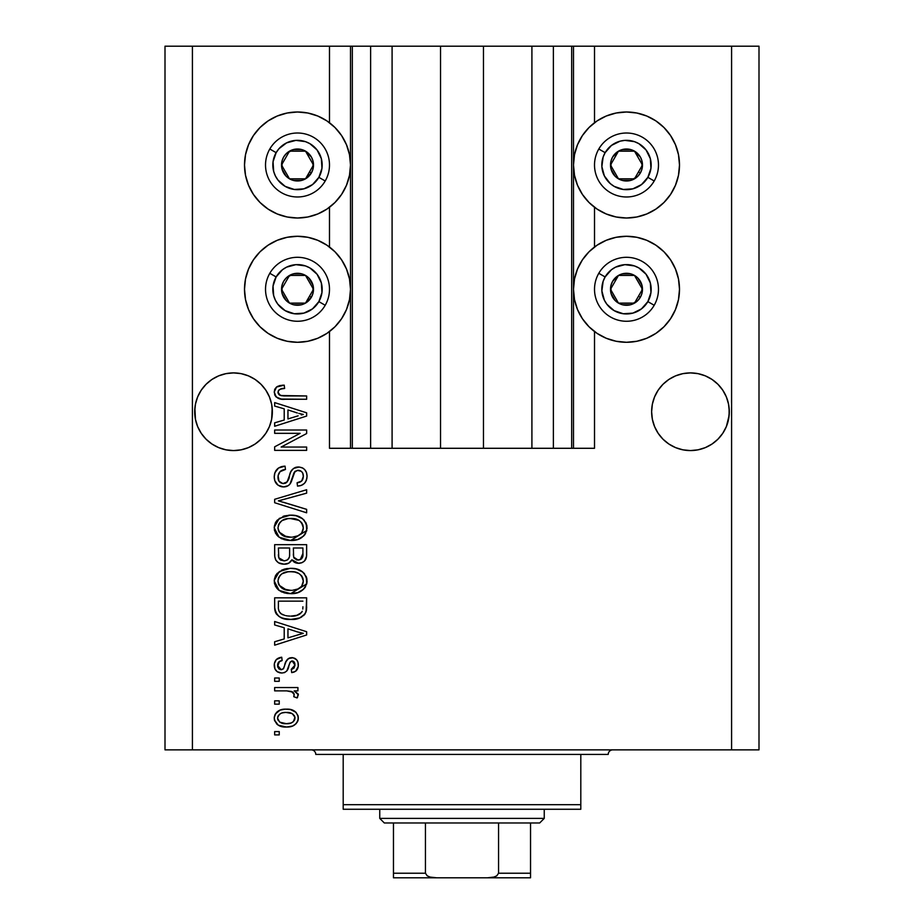 <?xml version="1.0" encoding="UTF-8"?>
<svg xmlns="http://www.w3.org/2000/svg" width="924" height="924" viewBox="0 0 924 924"><rect width="100%" height="100%" fill="white"/><g stroke="black" fill="none" stroke-linecap="round" stroke-linejoin="round"><path stroke-width="1.39" d="M352.194 448.29L329.487 448.29L329.487 331.543L329.487 448.29L350.508 448.29L350.508 46.2L329.487 46.2L329.487 122.73L329.487 46.2L192.411 46.2L192.411 749.861L731.589 749.861L731.589 46.2L573.492 46.2L573.492 448.29L571.667 448.29L571.667 46.2L483.471 46.2L483.471 448.29L440.529 448.29L440.529 46.2L352.333 46.2L352.333 448.29L350.508 448.29L350.508 46.2L352.333 46.2L352.333 448.29L370.616 448.29L370.616 46.2L370.616 448.29L392.088 448.29L392.088 46.2L392.088 448.29L440.529 448.29L440.529 46.2L483.471 46.2L483.471 448.29L531.912 448.29L531.912 46.2L531.912 448.29L553.384 448.29L553.384 46.2L553.384 448.29L571.667 448.29L352.333 448.29M329.487 247.02L329.487 207.265L329.487 247.02M352.194 46.2L192.411 46.2L192.411 749.861L165.003 749.861L165.003 46.2L165.003 749.861L758.997 749.861L731.589 749.861L731.589 46.2L758.997 46.2L758.997 749.861L758.997 46.2L594.513 46.2L594.513 122.73L594.513 46.2L571.667 46.2L571.667 448.29M571.806 46.2L573.492 46.2L573.492 448.29L594.513 448.29L594.513 331.543L594.513 448.29L571.806 448.29M594.513 247.02L594.513 207.265L594.513 247.02M571.667 46.2L352.333 46.2M272.187 415.546L272.372 411.734L271.633 419.311L269.415 426.599L265.835 433.321L261.007 439.2L255.116 444.028L248.406 447.62L241.118 449.826L233.541 450.577L225.964 449.826L218.676 447.62L211.966 444.028L206.075 439.2L201.247 433.321L197.655 426.599L195.449 419.311L194.883 407.934L194.698 411.734L195.449 404.158L197.655 396.881L195.449 404.158L197.655 396.881L201.247 390.159L197.655 396.881L201.247 390.159L206.075 384.28L201.247 390.159L206.075 384.28L211.966 379.441L206.075 384.28L211.966 379.441L218.676 375.86L211.966 379.441L218.676 375.86L225.964 373.642L233.541 372.903L241.118 373.642L233.541 372.903L241.118 373.642L233.541 372.903L241.118 373.642L248.406 375.86L255.116 379.441L248.406 375.86L255.116 379.441L261.007 384.28L265.835 390.159L269.415 396.881L271.633 404.158L269.415 396.881L271.633 404.158L272.372 411.734L272.187 407.934L271.633 419.311L269.415 426.599L265.835 433.321L261.007 439.2L255.116 444.028L248.406 447.62L241.118 449.826L233.541 450.577L225.964 449.826L218.676 447.62L211.966 444.028L206.075 439.2L201.247 433.321L197.655 426.599L195.449 419.311L194.698 411.734A38.843 38.843 0 0 1 233.541 372.903A38.843 38.843 0 0 1 272.372 411.734L272.164 415.846M698.082 373.654A38.843 38.843 0 0 0 698.047 373.642L705.324 375.86L712.034 379.441L705.324 375.86A38.843 38.843 0 0 0 705.278 375.837L712.034 379.441L717.925 384.28L722.753 390.159A38.843 38.843 0 0 0 722.741 390.147L726.345 396.881L728.551 404.158L726.345 396.881L728.551 404.158L729.302 411.734L729.117 407.934L729.117 415.546L726.345 426.599L722.753 433.321L717.925 439.2L712.034 444.028L705.324 447.62L698.036 449.826L690.459 450.577L682.882 449.826L675.594 447.62L668.884 444.028L662.993 439.2L658.165 433.321L654.585 426.599L652.367 419.311L651.628 411.734A38.843 38.843 0 0 1 690.459 372.903A38.843 38.843 0 0 1 729.302 411.734L728.551 419.311L726.345 426.599L722.753 433.321L717.925 439.2L712.034 444.028L705.324 447.62L698.036 449.826L690.459 450.577L682.882 449.826L675.594 447.62L668.884 444.028L662.993 439.2L658.165 433.321L654.585 426.599L652.367 419.311L651.628 411.734L652.367 404.158L654.585 396.881L652.367 404.158L654.585 396.881L658.165 390.159A38.843 38.843 0 0 0 658.154 390.171L654.585 396.881L658.165 390.159L662.993 384.28L658.165 390.159L662.993 384.28L668.884 379.441L662.993 384.28L668.884 379.441L675.594 375.86A38.843 38.843 0 0 0 675.559 375.872M682.928 373.631A38.843 38.843 0 0 0 682.882 373.642L690.459 372.903L698.036 373.642A38.843 38.843 0 0 0 697.99 373.631M651.813 407.934L652.367 404.158M675.594 375.86L682.882 373.642L675.594 375.86L668.884 379.441L675.594 375.86L682.882 373.642L690.459 372.903M705.324 375.86L698.036 373.642L705.324 375.86L712.034 379.441L717.925 384.28L722.753 390.159L726.345 396.881M255.116 379.441L261.007 384.28L265.835 390.159L269.415 396.881M597.043 120.928L606.213 116.031L616.146 113.017L626.495 112A53.003 53.003 0 0 1 679.498 165.003A53.003 53.003 0 0 1 626.495 218.006A53.003 53.003 0 0 1 573.492 165.003A53.003 53.003 0 0 1 626.495 112L636.832 113.017L646.777 116.031L655.936 120.928L663.975 127.524L670.558 135.551L675.456 144.721L678.482 154.655L679.498 165.003L678.482 175.341L675.456 185.285L670.558 194.444L663.975 202.483L655.936 209.067L646.777 213.964L636.832 216.99L626.495 218.006L616.146 216.99L606.213 213.964L597.043 209.067L589.015 202.483L582.42 194.444L577.523 185.285L574.509 175.341L573.492 165.003L574.509 154.655L577.523 144.721L582.42 135.551L589.015 127.524L597.043 120.928L603.049 117.464M626.495 342.284A53.003 53.003 0 0 1 573.492 289.281A53.003 53.003 0 0 1 626.495 236.278L636.832 237.295L646.777 240.309L655.936 245.218L663.975 251.802L670.558 259.84L675.456 269L678.482 278.944L679.498 289.281L678.482 299.619L675.456 309.563L670.558 318.734L663.975 326.761L655.936 333.356L646.777 338.253L636.832 341.268L626.495 342.284L616.146 341.268L606.213 338.253L597.043 333.356L589.015 326.761L582.42 318.734L577.523 309.563L574.509 299.619L573.492 289.281L574.509 278.944L577.523 269L582.42 259.84L589.015 251.802L597.043 245.218L606.213 240.309L616.146 237.295L626.495 236.278A53.003 53.003 0 0 1 679.498 289.281A53.003 53.003 0 0 1 626.495 342.284L619.577 341.834M268.064 120.928L277.223 116.031L287.168 113.017L297.505 112A53.003 53.003 0 0 1 350.508 165.003A53.003 53.003 0 0 1 297.505 218.006A53.003 53.003 0 0 1 244.502 165.003A53.003 53.003 0 0 1 297.505 112L307.854 113.017L317.787 116.031L326.957 120.928L334.985 127.524L341.58 135.551L346.477 144.721L349.491 154.655L350.508 165.003L349.491 175.341L346.477 185.285L341.58 194.444L334.985 202.483L326.957 209.067L317.787 213.964L307.854 216.99L297.505 218.006L287.168 216.99L277.223 213.964L268.064 209.067L260.025 202.483L253.442 194.444L248.544 185.285L245.518 175.341L244.502 165.003L245.518 154.655L248.544 144.721L253.442 135.551L260.025 127.524L268.064 120.928L274.058 117.464M297.505 342.284A53.003 53.003 0 0 1 244.502 289.281A53.003 53.003 0 0 1 297.505 236.278L307.854 237.295L317.787 240.309L326.957 245.218L334.985 251.802L341.58 259.84L346.477 269L349.491 278.944L350.508 289.281L349.491 299.619L346.477 309.563L341.58 318.734L334.985 326.761L326.957 333.356L317.787 338.253L307.854 341.268L297.505 342.284L287.168 341.268L277.223 338.253L268.064 333.356L260.025 326.761L253.442 318.734L248.544 309.563L245.518 299.619L244.502 289.281L245.518 278.944L248.544 269L253.442 259.84L260.025 251.802L268.064 245.218L277.223 240.309L287.168 237.295L297.505 236.278A53.003 53.003 0 0 1 350.508 289.281A53.003 53.003 0 0 1 297.505 342.284L290.586 341.834M717.925 439.2L712.034 444.028L705.324 447.62L712.034 444.028L717.925 439.2L722.753 433.321L726.345 426.599L728.551 419.311L726.345 426.599M261.007 439.2L255.116 444.028L248.406 447.62L255.116 444.028L261.007 439.2L265.835 433.321L269.415 426.599L271.633 419.311L269.415 426.599M274.659 433.333L300.127 433.333L274.659 433.333L274.659 430.018L306.641 430.018L306.641 433.552L281.15 447.043L306.641 447.043L306.641 450.369L274.659 450.369L274.659 446.812L300.127 433.333L274.659 446.812L274.659 450.369L306.641 450.369L306.641 447.043L281.15 447.043L306.641 433.552L306.641 430.018L274.659 430.018L274.659 433.333L274.659 430.018L306.641 430.018L306.641 433.552M283.564 486.925L278.112 485.262L274.774 480.665L274.243 476.853L274.925 472.649L278.551 467.994L285.042 466.158L285.458 469.473L280.041 471.667L278.101 475.641L278.944 481.15L282.871 483.575L287.087 481.982L290.887 471.633L293.532 468.41L299.203 467.024L302.749 468.052L304.747 469.646L306.549 472.718L307.057 476.264L306.479 480.064L304.504 483.333L301.282 485.4L297.505 486.093L297.089 482.767L301.698 481L303.326 476.38L302.714 473.1L301.351 471.344L297.355 470.362L294.167 472.476L289.963 484.061L288.173 485.678L283.564 486.925C287.145 486.879 289.686 485.239 291.199 481.993L294.975 471.356L298.221 470.304C301.686 470.743 303.384 472.765 303.326 476.38C303.176 480.341 301.097 482.467 297.089 482.767L297.505 486.093C303.58 485.62 306.768 482.351 307.057 476.264C306.849 470.559 303.927 467.463 298.302 466.99C293.289 467.532 290.355 470.408 289.512 475.606C289.2 479.949 287.179 482.605 283.46 483.599C279.776 483.137 277.951 480.977 277.985 477.131C278.286 472.453 280.769 469.9 285.458 469.473L285.042 466.158C278.263 466.551 274.671 470.12 274.243 476.853C274.416 482.975 277.523 486.336 283.564 486.925M283.449 502.24L306.641 509.355L306.641 512.808L274.659 502.737L274.659 499.295L306.641 489.732L306.641 493.15L278.401 500.843L306.641 509.355L306.641 512.808L306.641 509.355L278.401 500.843L306.641 493.15L306.641 489.732L274.659 499.295L274.659 502.737L274.659 499.295L306.641 489.732L306.641 493.15L281.289 500.127M274.243 527.835L275.537 522.476L277.165 520.235L284.488 515.915L290.228 515.165L296.107 515.754L302.737 518.838L306.26 523.527L306.71 530.734L303.626 536.047L297.771 539.477L289.108 540.471L281.751 538.784L278.066 536.382L275.502 533.16L274.243 527.835L279.129 537.248L290.621 540.505C299.919 540.748 305.405 536.532 307.057 527.858C305.359 519.011 299.746 514.784 290.228 515.165L279.267 518.41L274.266 527.142M274.243 581.011L275.537 575.652L277.165 573.4L284.488 569.092L290.228 568.341L296.107 568.918L302.737 572.014L306.26 576.692L306.71 583.899L303.626 589.212L297.771 592.642L289.108 593.635L281.751 591.961L278.066 589.547L275.502 586.324L274.243 581.011L279.129 590.424L290.621 593.682C299.919 593.913 305.405 589.697 307.057 581.023C305.359 572.187 299.746 567.948 290.228 568.341L279.267 571.575L274.266 580.307M274.659 624.971L284.211 627.754L274.659 624.971L274.659 621.506L306.641 631.727L306.641 634.961L274.659 645.183L274.659 641.73L284.211 638.934L284.211 627.754L284.211 638.934L274.659 641.73L274.659 645.183L306.641 634.961L306.641 631.727L274.659 621.506L274.659 624.971L274.659 621.506L306.641 631.727L306.641 634.961L274.659 645.183L274.659 641.73M279.233 734.903L274.659 734.903L274.659 731.589L279.233 731.589L279.233 734.903L279.233 731.589L274.659 731.589L274.659 734.903L274.659 731.589L279.233 731.589L279.233 734.903L274.659 734.903L279.233 734.903M322.499 118.26L326.957 120.928M286.532 727.015L278.274 725.201L274.497 720.2L274.301 717.036L275.283 714.056L280.076 710.117L285.239 709.17L290.483 709.54L296.038 712.358L298.094 715.996L298.094 720.143L296.084 723.723L292.654 726.01L286.532 727.015C293.22 727.292 297.158 724.312 298.337 718.087C297.124 711.769 293.116 708.789 286.29 709.158C279.498 708.812 275.479 711.792 274.243 718.087C275.502 724.474 279.602 727.454 286.532 727.015L286.521 727.015M279.233 704.169L274.659 704.169L274.659 700.842L279.233 700.842L279.233 704.169L279.233 700.842L274.659 700.842L274.659 704.169L274.659 700.842L279.233 700.842L279.233 704.169L274.659 704.169L279.233 704.169M292.469 691.857L286.717 690.875L274.659 690.875L274.659 687.548L297.921 687.548L297.921 690.875L294.213 690.875L298.244 694.051L297.089 697.943L293.774 696.696L294.132 693.901L292.943 692.145L286.717 690.875L291.476 691.464L294.19 694.444L293.774 696.696L297.089 697.943L298.337 694.802L294.213 690.875L297.921 690.875L297.921 687.548L274.659 687.548L274.659 690.875L274.659 687.548L297.921 687.548L297.921 690.875M279.233 681.323L274.659 681.323L274.659 677.997L279.233 677.997L279.233 681.323L279.233 677.997L274.659 677.997L274.659 681.323L274.659 677.997L279.233 677.997L279.233 681.323L274.659 681.323L279.233 681.323M281.751 673.019L277.2 671.679L274.959 668.895L274.347 663.64L276.264 659.609L281.728 657.23L282.143 660.556L278.782 661.977L277.57 665.384L278.725 668.71L281.173 669.692L283.425 668.768L286.024 661.607L288.484 658.523L293.093 657.773L296.673 659.805L297.978 662.254L298.256 666.423L295.645 671.251L291.695 672.603L291.279 669.276L294.063 668.029L295.01 665.141L294.051 661.803L291.603 661.03L290.078 662.3L286.821 670.974L284.523 672.58L281.751 673.019C285.955 672.649 288.346 670.223 288.912 665.742L290.24 662.023L292.169 660.972L295.01 665.141L291.279 669.276L291.695 672.603C296.05 671.979 298.256 669.461 298.337 665.014C298.279 660.544 296.061 658.084 291.707 657.645C287.514 658.454 285.135 661.18 284.569 665.8L283.287 668.93L281.173 669.692L277.57 665.384C277.708 662.496 279.233 660.879 282.143 660.556L281.728 657.23C276.981 657.83 274.486 660.475 274.243 665.153C274.416 670.039 276.923 672.649 281.751 673.019M274.659 607.264C275.964 615.95 281.358 620.004 290.829 619.426L282.871 618.318L279.106 616.551L276.472 614.114L274.717 608.697L274.659 597.828L306.641 597.828L306.537 609.413L305.059 613.952L299.699 617.96L290.829 619.426C297.632 619.946 302.714 617.451 306.052 611.931L306.641 597.828L274.659 597.828L274.659 607.264L274.659 597.828L306.641 597.828M274.659 554.504C274.717 560.695 277.847 563.917 284.049 564.183L278.505 562.797L275.791 560.117L274.751 556.433L274.659 544.663L306.641 544.663L306.56 556.26L304.666 560.845L301.894 562.728L297.609 563.305L293.924 561.942L291.903 559.782L288.692 563.201L284.049 564.183C287.63 564.321 290.24 562.855 291.903 559.782L298.602 563.351C303.938 562.878 306.618 559.956 306.641 554.573L306.641 544.663L274.659 544.663L274.659 554.504L274.659 544.663L306.641 544.663L306.629 555.416M274.659 406.063L284.211 408.847L274.659 406.063L274.659 402.598L306.641 412.82L306.641 416.054L274.659 426.276L274.659 422.822L284.211 420.027L284.211 408.847L284.211 420.027L274.659 422.822L274.659 426.276L306.641 416.054L306.641 412.82L274.659 402.598L274.659 406.063L274.659 402.598L306.641 412.82L306.641 416.054L274.659 426.276L274.659 422.822M274.243 392.053L274.751 389.258L276.507 387.052L280.203 385.516L284.211 385.158L284.627 388.473L280.422 389.073L278.355 390.667L278.147 393.289L279.418 395.033L283.599 395.934L306.641 395.957L306.641 399.272L281.266 399.053L276.23 397.031L274.243 392.053C275.329 397.516 278.886 399.919 284.938 399.272L306.641 399.272L306.641 395.957L280.399 395.518L277.985 392.203C278.956 389.304 281.173 388.068 284.627 388.473L284.211 385.158L276.507 387.052L274.243 392.053L275.098 395.588M192.411 46.2L165.003 46.2L192.411 46.2M253.442 318.734L248.544 309.563M245.518 299.619L244.502 289.281L245.518 278.944M245.518 175.341L244.502 165.003L245.518 154.655M678.482 278.944L679.498 289.281L678.482 299.619M675.456 309.563L670.558 318.734M646.777 116.031L655.936 120.928M675.456 144.721L678.482 154.655L679.498 165.003L678.482 175.341M274.844 714.945L276.565 712.381M276.576 712.358L278.205 711.041M282.155 709.528L284.199 709.239M286.29 709.158L287.352 709.182M292.111 709.967L293.151 710.36M294.398 711.03L296.038 712.358M297.909 715.372L298.279 717.036M298.279 719.115L298.106 720.119M298.082 720.177L297.747 721.205M297.32 722.083L294.479 725.074M293.636 725.571L292.642 726.021M290.078 726.726L288.611 726.922M285.458 726.992L282.247 726.645M280.249 726.114L279.36 725.767M278.297 725.213L276.588 723.873M274.728 720.974L274.497 720.212M274.486 720.154L274.312 719.207M292.654 726.01L293.601 725.583M287.722 712.519L286.301 712.473C290.921 712.081 293.82 713.929 295.01 718.006C293.901 722.187 290.991 724.081 286.301 723.688L291.048 723.007M279.949 722.21L286.301 723.688C281.693 724.081 278.782 722.245 277.57 718.167L279.487 721.875M282.582 712.854L284.846 712.531M294.236 715.476L294.71 716.377M293.416 721.586L294.964 717.29L292.423 713.802M293.116 714.298L291.349 713.27M291.903 713.524L286.301 712.473C281.601 712.081 278.69 713.975 277.57 718.167L277.627 718.884M290.621 723.157L293.012 721.933M293.162 721.806L294.537 720.108M282.247 712.935L281.658 713.12M279.418 714.356L277.616 717.44M297.586 697.239L297.089 697.943L293.774 696.696L294.063 695.622M294.086 695.529L294.19 694.444M274.659 690.875L286.717 690.875M276.264 659.609L277.188 658.835M278.794 657.992L277.985 658.362M278.829 657.969L280.226 657.53M281.728 657.23L282.143 660.556M282.132 660.556L280.318 660.995M279.498 661.399L277.627 666.285M277.835 667.255L277.685 666.666M280.122 669.554L281.751 669.657M278.852 668.837L281.173 669.692L283.529 668.583M283.737 668.179L284.038 667.417M284.996 664.437L285.366 663.328M286.706 660.279L287.803 659.02M288.496 658.523L291.707 657.645M289.304 658.096L290.448 657.761M293.093 657.773L292.4 657.68M294.433 658.154L295.657 658.858M297.967 667.775L297.447 669.08M296.662 670.281L295.668 671.24M294.398 671.933L293.081 672.349M291.695 672.603L291.279 669.276L292.769 668.918M294.075 668.029L294.906 663.721M294.756 663.086L293.532 661.365M292.873 661.064L291.788 661.006M292.169 660.972L290.021 662.439M289.951 662.6L289.408 664.113M289.281 664.506L290.044 662.393M288.496 667.093L288.08 668.329M288.034 668.445L287.757 669.184M287.514 669.75L287.214 670.385M284.858 672.441L284.13 672.707M280.226 672.903L279.475 672.73M277.188 671.667L277.905 672.118M276.207 670.789L275.479 669.865M275.283 669.554L274.959 668.895M274.671 668.144L274.382 666.897M288.912 665.742L289.582 663.582M297.436 669.103L297.955 667.798M298.313 665.719L298.337 665.014M288.484 658.523L286.579 660.487M277.627 666.331L277.57 665.384M277.639 664.46L277.835 663.559M298.152 634.742L303.315 633.344L297.262 631.854L303.315 633.344L301.42 633.818M287.953 628.851L297.262 631.854L287.953 628.851L287.953 637.837L287.953 628.851M303.315 633.344L287.953 637.837L303.315 633.344M306.514 609.69L306.364 610.695M305.036 613.986L303.569 615.627M301.698 616.978L299.723 617.948M299.653 617.971L296.8 618.849M295.299 619.126L293.151 619.357M289.143 619.392L288.022 619.323M286.81 619.184L281.185 617.671M282.883 618.318L281.797 617.925M276.472 614.114L275.999 613.374M275.756 612.889L275.26 611.642M275.237 611.538L274.89 610.117M274.855 609.921L274.717 608.731M306.629 607.946L306.641 606.849M302.795 609.066L302.91 606.768M301.397 612.67L302.275 611.295C299.503 614.957 295.703 616.562 290.875 616.112L297.32 615.257L301.397 612.67L296.523 615.488M285.932 615.661L287.156 615.869M282.49 614.587L283.056 614.841C279.672 613.328 278.112 610.672 278.401 606.86L278.401 601.154L302.91 601.154L278.401 601.154L278.401 606.86M278.574 609.343L279.013 611.076M279.291 611.723L281.393 613.986M280.238 613.039L280.908 613.64M281.058 613.755L284.95 615.442M281.439 570.27L284.442 569.103M287.318 568.514L284.488 569.092M293.266 568.479L296.061 568.907M301.674 571.205L302.737 572.014M303.777 572.961L304.55 573.827M306.26 576.692L306.71 578.101M306.71 578.112L306.976 579.51M307.057 581.023L307.034 581.762M306.976 582.478L306.71 583.899L290.61 593.682M287.607 593.52L283.899 592.769M281.774 591.972L280.954 591.568M279.14 590.424L278.055 589.535M277.05 588.542L274.555 583.795M274.532 583.679L274.347 582.64M274.347 579.394L275.514 575.687M275.56 575.606L277.131 573.434M293.52 593.531L294.952 593.335M299.133 592.134L302.622 590.09M304.666 588.034L305.625 586.59M301.825 585.804L303.326 581.057L301.547 575.756L298.983 573.527L294.71 572.025L290.182 571.667C297.563 571.148 301.94 574.278 303.326 581.057C303.107 584.753 301.316 587.387 297.944 588.969L301.062 586.752M301.028 586.798L297.944 588.969L292.573 590.274M279.106 585.227L283.298 588.981L290.714 590.355C283.564 590.713 279.325 587.595 277.985 580.977L279.106 585.227L286.417 589.974M285.077 589.639L283.784 589.189M283.264 573.03L288.034 571.76L281.982 573.769L280.353 575.167L278.586 577.835L277.985 580.977C279.233 574.555 283.298 571.448 290.182 571.667L286.717 571.944M303.234 582.328L303.257 579.914M278.251 583.171L278.598 584.211M280.353 575.155L279.81 575.779M279.06 576.876L278.586 577.812M306.56 556.294L306.456 557.057M306.017 558.72L305.694 559.424M305.648 559.505L304.689 560.822M304.608 560.903L301.929 562.704M301.882 562.728L299.445 563.317M296.604 563.132L294.848 562.497M294.733 562.439L293.994 561.988M292.481 560.591L291.903 559.782M291.326 560.88L288.912 563.086M287.352 563.732L286.463 563.963M282.109 564.044L280.272 563.605M279.96 563.501L278.528 562.82M278.471 562.785L275.802 560.152M275.791 560.117L275.468 559.447M274.751 556.433L274.682 555.497M283.091 564.148L284.049 564.183M293.924 561.942L294.768 562.462M289.616 554.111L289.605 554.747L289.616 554.111C289.893 558.258 288.034 560.51 284.026 560.856C288.034 560.51 289.893 558.258 289.616 554.111L289.616 547.99L289.616 554.111M289.524 556.005L289.605 554.747M280.515 559.967L284.026 560.856L278.805 557.796L279.221 558.639M302.806 555.798L302.91 553.418C303.418 557.391 301.802 559.597 298.082 560.036L301.42 558.985L302.737 556.398M294.294 558.396L298.082 560.036L293.659 557.126L293.358 547.99L302.91 547.99L302.91 553.418L302.91 547.99L293.358 547.99L293.659 557.126L296.431 559.84M300.3 559.644L302.91 553.418M278.401 547.99L289.616 547.99L278.401 547.99L278.805 557.796L278.401 547.99M278.967 558.165L280.884 560.187L284.661 560.833L287.607 559.817L289.316 557.241M278.528 556.629L278.805 557.796M293.358 553.857L293.405 555.497M293.659 557.126L293.924 557.784M296.662 559.898L297.366 560.002M298.082 560.036L299.261 559.932M283.079 516.377L284.442 515.938M288.785 515.211L290.228 515.165M293.266 515.303L296.061 515.742M301.674 518.041L302.737 518.838M303.777 519.796L304.389 520.466M305.601 522.176L306.26 523.527M306.71 524.936L306.976 526.333M307.057 527.858L307.034 528.586M306.78 530.468L290.621 540.505M287.607 540.344L283.899 539.593M281.716 538.773L280.942 538.392M277.05 535.366L274.555 530.63M274.532 530.515L274.347 529.464M274.347 526.218L275.514 522.51M275.56 522.43L277.177 520.224M284.488 515.915L283.102 516.366M299.133 538.969L301.686 537.595M304.412 535.192L305.625 533.414M301.825 532.64L303.326 527.881L301.547 522.591L298.983 520.351L290.182 518.491C297.563 517.983 301.94 521.113 303.326 527.881C303.107 531.577 301.316 534.222 297.944 535.793L301.062 533.587L297.944 535.793L292.573 537.11M279.106 532.051L283.298 535.804L290.714 537.179C283.564 537.549 279.325 534.43 277.985 527.812L279.106 532.051L286.417 536.798M285.077 536.474L283.784 536.024M282.028 520.57L279.06 523.7L277.985 527.812C279.233 521.39 283.298 518.283 290.182 518.491L286.717 518.768M281.982 520.605L288.034 518.595L283.264 519.865M302.194 523.538L301.547 522.591M278.251 530.006L278.598 531.034M280.353 521.991L279.81 522.603M279.06 523.7L278.251 525.664M274.659 502.737L306.641 512.808L274.659 502.737M274.289 475.779L274.243 476.853M274.405 474.717L274.913 472.649M277.223 469.08L278.517 468.018M280.838 466.863L281.866 466.562M280.896 466.839L281.843 466.562M282.86 466.354L283.98 466.216M285.042 466.158L285.458 469.473L284.719 469.565M282.536 470.073L281.196 470.72M281.15 470.743L280.018 471.69M278.101 475.652L278.055 478.32M278.089 478.609L278.263 479.51M282.871 483.575L283.46 483.599M284.823 483.437L286.07 482.906M286.867 482.236L288.75 478.251M290.887 471.633L291.268 470.905M292.169 469.635L295.01 467.602M295.576 467.394L296.627 467.128M301.813 467.613L303.684 468.676M302.749 468.064L303.592 468.607M305.821 471.09L306.422 472.349M306.572 472.811L307.034 475.363M306.93 478.205L305.555 481.993M303.003 484.546L301.501 485.319M300.369 485.689L299.492 485.885M297.505 486.093L297.089 482.767M298.833 482.501L299.572 482.282M299.826 482.189L301.686 481M302.575 479.799L303.326 476.38L302.806 473.319M300.404 470.755L299.168 470.385M298.775 470.339L297.355 470.362M298.221 470.304L294.975 471.356L293.878 473.111M293.855 473.18L293.347 474.601M293.047 475.664L293.624 473.758M292.573 477.558L292.123 479.233M291.695 480.642L291.476 481.3M290.402 483.46L289.963 484.061M289.882 484.153L289.154 484.915M289.096 484.961L288.207 485.654M281.647 486.752L282.594 486.879M281.612 486.74L279.81 486.197M276.623 483.968L275.237 481.854M274.278 477.824L274.37 478.771M276.103 470.374L275.433 471.471M285.955 486.636L286.671 486.417M292.123 479.244L292.85 476.438M298.302 466.99L297.459 467.024M288.323 479.544L287.814 480.827M306.641 447.043L306.641 450.369L274.659 450.369L274.659 446.812M298.752 413.398L303.315 414.437L301.42 414.911M298.152 415.835L287.953 418.93L287.953 409.944L297.262 412.947L287.953 409.944L287.953 418.93L296.743 416.25M276.923 386.775L278.263 386.093M279.256 385.747L280.226 385.516M284.211 385.158L284.627 388.473L283.564 388.53M282.513 388.634L279.152 389.732M277.997 391.938L278.043 392.85M278.644 394.259L281.901 395.818M283.599 395.934L284.684 395.957M306.641 395.957L306.641 399.272L284.938 399.272M279.187 398.614L277.778 398.082M276.218 397.008L275.629 396.373M275.086 395.576L274.659 394.64M283.206 385.181L282.201 385.239M282.039 723.169L287.029 723.677M291.972 722.614L293.174 721.794M294.802 719.438L294.964 717.29M278.424 715.43L277.778 716.735M277.801 719.588L278.089 720.235M287.895 615.95L289.882 616.089M290.875 616.112L292.504 616.065M297.32 615.257L298.822 614.622M299.388 614.31L300.208 613.767M303.049 578.794L302.691 577.719M302.194 576.692L301.547 575.756M292.458 571.737L288.034 571.76M278.586 577.835L278.251 578.851M277.985 580.977L278.055 582.085M288.507 590.263L291.649 590.332M278.401 554.573L278.471 556.202M279.625 559.182L280.203 559.748M303.234 529.14L303.257 526.749M303.049 525.629L302.691 524.555M292.458 518.572L288.034 518.595M277.985 527.812L278.055 528.921M288.507 537.098L291.649 537.167M301.328 414.934L303.315 414.437L300.265 413.802M241.118 373.642L248.406 375.86L241.118 373.642M225.964 373.642L218.676 375.86L225.964 373.642L233.541 372.903M729.117 415.546L729.302 411.734A38.843 38.843 0 0 1 690.459 450.577A38.843 38.843 0 0 1 651.628 411.734L651.813 415.546M728.551 404.158L729.117 407.934M271.633 404.158L272.187 407.934M194.883 407.934L195.449 404.158M218.676 447.62L211.966 444.028L218.676 447.62A38.843 38.843 0 0 1 195.449 419.311L197.655 426.599M272.372 411.734A38.843 38.843 0 0 1 233.541 450.577A38.843 38.843 0 0 1 194.698 411.734L194.883 415.546M668.884 444.028L675.594 447.62L668.884 444.028M654.585 426.599L652.379 419.334M712.034 444.028L705.324 447.62M728.551 419.311L728.551 419.334A38.843 38.843 0 0 1 682.882 449.826M652.367 419.311A38.843 38.843 0 0 0 675.594 447.62M255.116 444.028L248.406 447.62M271.633 419.311L271.633 419.334A38.843 38.843 0 0 1 225.964 449.826M311.503 168.457L313.502 165.003A15.997 15.997 0 0 1 311.353 172.996L309.505 171.922L311.503 168.457L309.505 171.922L311.353 172.996L312.959 169.138L312.959 160.857L311.353 156.999L305.509 151.155L301.651 149.549L293.37 149.549L286.197 153.696L283.656 156.999L282.063 160.857L282.063 169.138L286.197 176.311L289.512 178.852L293.37 180.446L301.651 180.446L305.509 178.852L311.353 172.996A15.997 15.997 0 0 1 281.52 165.003A15.997 15.997 0 0 1 305.509 151.155L289.512 151.155L287.537 154.574L281.52 165.003L289.512 178.852L305.509 178.852L309.505 171.922L305.509 178.852L289.512 178.852L281.52 165.003L287.537 154.574L289.512 151.155L305.509 151.155A15.997 15.997 0 0 1 313.502 165.003L305.509 151.155L313.502 165.003L311.503 168.457M276.137 152.668A24.671 24.671 0 0 1 309.84 143.636A24.671 24.671 0 0 1 318.872 177.339L325.202 180.988A31.982 31.982 0 0 0 313.502 137.295A31.982 31.982 0 0 0 269.808 149.007L276.137 152.668L278.956 148.729L286.59 142.874L295.899 140.379L305.44 141.638L309.84 143.636L317.082 149.977L321.344 158.616L321.968 168.226L318.872 177.339L312.531 184.581L303.892 188.831L294.282 189.466L285.17 186.371L277.928 180.018L275.375 175.918L273.677 171.39L273.042 161.781L276.137 152.668L269.808 149.007A31.982 31.982 0 0 1 313.502 137.295A31.982 31.982 0 0 1 325.202 180.988A31.982 31.982 0 0 1 281.52 192.7A31.982 31.982 0 0 1 269.808 149.007A31.982 31.982 0 0 0 281.52 192.7A31.982 31.982 0 0 0 325.202 180.988L318.872 177.339A24.671 24.671 0 0 1 285.17 186.371A24.671 24.671 0 0 1 276.137 152.668M640.482 168.457L642.48 165.003A15.997 15.997 0 0 1 640.344 172.996L638.484 171.922L640.482 168.457L638.484 171.922L640.344 172.996L641.937 169.138L641.937 160.857L640.344 156.999L634.488 151.155L630.63 149.549L622.349 149.549L618.491 151.155L612.647 156.999L611.041 160.857L611.041 169.138L615.188 176.311L618.491 178.852L622.349 180.446L630.63 180.446L637.803 176.311L640.344 172.996A15.997 15.997 0 0 1 610.498 165.003A15.997 15.997 0 0 1 634.488 151.155L618.491 151.155L610.498 165.003L618.491 178.852L634.488 178.852L638.484 171.922L634.488 178.852L618.491 178.852L610.498 165.003L618.491 151.155L634.488 151.155A15.997 15.997 0 0 1 642.48 165.003L634.488 151.155L642.48 165.003L640.482 168.457M605.128 152.668A24.671 24.671 0 0 1 638.831 143.636A24.671 24.671 0 0 1 647.863 177.339L654.192 180.988A31.982 31.982 0 0 0 642.48 137.295A31.982 31.982 0 0 0 598.798 149.007L605.128 152.668L611.469 145.426L620.108 141.164L624.878 140.379L634.418 141.638L638.831 143.636L646.072 149.977L650.323 158.616L650.958 168.226L647.863 177.339L641.51 184.581L632.882 188.831L623.273 189.466L614.16 186.371L610.221 183.553L604.365 175.918L601.87 166.609L603.129 157.068L605.128 152.668L598.798 149.007A31.982 31.982 0 0 1 642.48 137.295A31.982 31.982 0 0 1 654.192 180.988A31.982 31.982 0 0 1 610.498 192.7A31.982 31.982 0 0 1 598.798 149.007A31.982 31.982 0 0 0 610.498 192.7A31.982 31.982 0 0 0 654.192 180.988L647.863 177.339A24.671 24.671 0 0 1 614.16 186.371A24.671 24.671 0 0 1 605.128 152.668M640.482 292.746L642.48 289.281A15.997 15.997 0 0 1 640.344 297.274L638.484 296.211L640.482 292.746L638.484 296.211L640.344 297.274L641.937 293.428L641.937 285.146L637.803 277.974L634.488 275.433L630.63 273.839L622.349 273.839L618.491 275.433L612.647 281.289L611.041 285.146L611.041 293.428L615.188 300.589L618.491 303.13L622.349 304.735L630.63 304.735L637.803 300.589L640.344 297.274A15.997 15.997 0 0 1 610.498 289.281A15.997 15.997 0 0 1 634.488 275.433L618.491 275.433L610.498 289.281L618.491 303.13L634.488 303.13L638.484 296.211L634.488 303.13L618.491 303.13L610.498 289.281L618.491 275.433L634.488 275.433A15.997 15.997 0 0 1 642.48 289.281L634.488 275.433L642.48 289.281L640.482 292.746M605.128 276.946A24.671 24.671 0 0 1 638.831 267.914A24.671 24.671 0 0 1 647.863 301.617L654.192 305.278A31.982 31.982 0 0 0 642.48 261.584A31.982 31.982 0 0 0 598.798 273.296L605.128 276.946L611.469 269.704L615.58 267.151L624.878 264.657L634.418 265.916L638.831 267.914L646.072 274.266L650.323 282.894L650.958 292.504L647.863 301.617L641.51 308.859L632.882 313.121L623.273 313.744L614.16 310.649L606.918 304.308L604.365 300.196L601.87 290.898L603.129 281.346L605.128 276.946L598.798 273.296A31.982 31.982 0 0 1 642.48 261.584A31.982 31.982 0 0 1 654.192 305.278A31.982 31.982 0 0 1 610.498 316.978A31.982 31.982 0 0 1 598.798 273.296A31.982 31.982 0 0 0 610.498 316.978A31.982 31.982 0 0 0 654.192 305.278L647.863 301.617A24.671 24.671 0 0 1 614.16 310.649A24.671 24.671 0 0 1 605.128 276.946M311.503 292.746L313.502 289.281A15.997 15.997 0 0 1 311.353 297.274L309.505 296.211L311.503 292.746L309.505 296.211L311.353 297.274L312.959 293.428L312.959 285.146L308.812 277.974L305.509 275.433L301.651 273.839L293.37 273.839L286.197 277.974L283.656 281.289L282.063 285.146L282.063 293.428L286.197 300.589L289.512 303.13L293.37 304.735L301.651 304.735L305.509 303.13L311.353 297.274A15.997 15.997 0 0 1 281.52 289.281A15.997 15.997 0 0 1 305.509 275.433L289.512 275.433L287.537 278.852L281.52 289.281L289.512 303.13L305.509 303.13L309.505 296.211L305.509 303.13L289.512 303.13L281.52 289.281L287.537 278.852L289.512 275.433L305.509 275.433A15.997 15.997 0 0 1 313.502 289.281L305.509 275.433L313.502 289.281L311.503 292.746M276.137 276.946A24.671 24.671 0 0 1 309.84 267.914A24.671 24.671 0 0 1 318.872 301.617L325.202 305.278A31.982 31.982 0 0 0 313.502 261.584A31.982 31.982 0 0 0 269.808 273.296L276.137 276.946L282.49 269.704L286.59 267.151L295.899 264.657L305.44 265.916L309.84 267.914L317.082 274.266L321.344 282.894L321.968 292.504L318.872 301.617L312.531 308.859L303.892 313.121L294.282 313.744L285.17 310.649L277.928 304.308L275.375 300.196L273.677 295.668L273.042 286.059L276.137 276.946L269.808 273.296A31.982 31.982 0 0 1 313.502 261.584A31.982 31.982 0 0 1 325.202 305.278A31.982 31.982 0 0 1 281.52 316.978A31.982 31.982 0 0 1 269.808 273.296A31.982 31.982 0 0 0 281.52 316.978A31.982 31.982 0 0 0 325.202 305.278L318.872 301.617A24.671 24.671 0 0 1 285.17 310.649A24.671 24.671 0 0 1 276.137 276.946M311.215 749.861A4.574 4.574 0 0 1 315.789 754.434A4.574 4.574 0 0 0 311.215 749.861M608.211 754.434A4.574 4.574 0 0 1 612.785 749.861A4.574 4.574 0 0 0 608.211 754.434L343.197 754.434L343.197 804.689L580.803 804.689L580.803 754.434L315.789 754.434L343.197 754.434L343.197 809.262L580.803 809.262L343.197 809.262L343.197 804.689L580.803 804.689L580.803 754.434L608.211 754.434M580.803 809.262L580.803 804.689L580.803 809.262M530.538 877.072L530.538 873.226L498.556 873.226L498.556 822.972L539.674 822.972L544.248 818.398L379.752 818.398L384.326 822.972L498.556 822.972L384.326 822.972L379.752 818.398L544.248 818.398L544.248 809.262L544.248 818.398L539.674 822.972L498.556 822.972L498.556 873.226L496.8 875.825L493.843 877.072L487.445 877.8L436.555 877.8L430.168 877.084L427.2 875.825L425.444 873.226L425.444 822.972L425.444 873.226L393.462 873.226L393.462 877.8L436.555 877.8L393.462 877.8M379.752 809.262L379.752 818.398L379.752 809.262M393.462 877.084L393.462 822.972L393.462 873.226L425.444 873.226L427.2 875.825L430.168 877.084L436.555 877.8L530.538 877.8L487.445 877.8L493.843 877.072L496.8 875.825L498.556 873.226L530.538 873.226L530.538 822.972L530.538 875.906M530.538 877.65L530.538 873.226M393.462 874.739L393.462 877.65"/></g></svg>
